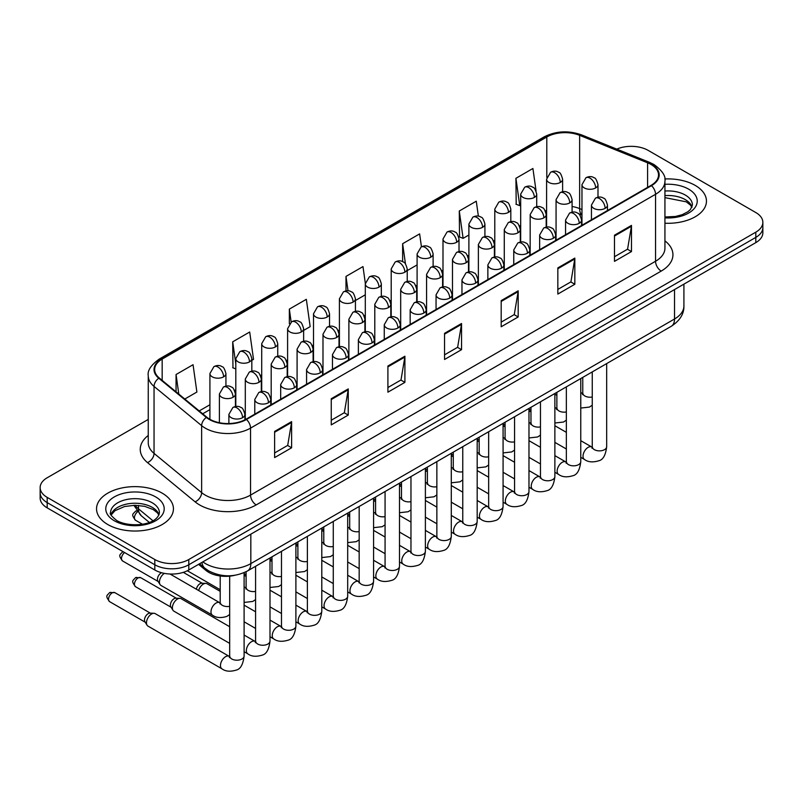 <?xml version="1.0" encoding="UTF-8"?>
<svg xmlns="http://www.w3.org/2000/svg" width="803" height="803" viewBox="0 0 803 803"><rect width="100%" height="100%" fill="white"/><g stroke="black" fill="none" stroke-linecap="round" stroke-linejoin="round"><path stroke-width="1.2" d="M581.964 215.094L580.368 214.451A32.04 18.499 0 0 0 579.033 213.939M234.727 575.309A24.03 13.872 180 0 1 205.939 570.421L198.572 564.348M695.197 185.403A38.454 22.203 0 0 0 664.784 178.979A38.454 22.203 0 0 1 695.197 185.403A38.454 22.203 0 0 1 706.459 201.091A38.454 22.203 0 0 0 695.197 185.403M162.176 493.142A38.454 22.203 0 0 0 120.269 488.324A38.454 22.203 0 0 0 96.541 508.831A38.454 22.203 0 0 0 107.803 524.53A38.454 22.203 0 0 0 149.699 529.348A38.454 22.203 0 0 0 173.438 508.831A38.454 22.203 0 0 0 162.176 493.142A38.454 22.203 0 0 0 120.269 488.324A38.454 22.203 0 0 0 96.541 508.831A38.454 22.203 0 0 0 107.803 524.53A38.454 22.203 0 0 0 149.699 529.348A38.454 22.203 0 0 0 173.438 508.831A38.454 22.203 0 0 0 162.176 493.142M651.022 164.464A25.636 14.795 180 0 1 658.53 174.934A25.636 14.795 180 0 1 651.022 185.393L246.009 419.226A25.636 14.795 180 0 1 206.883 417.249L159.295 378.012A25.636 14.795 180 0 1 154.658 369.521A25.636 14.795 180 0 1 162.166 359.061L546.803 136.992A25.636 14.795 180 0 1 579.636 135.336L647.599 162.808A25.636 14.795 180 0 1 651.022 164.464M651.474 164.203A26.278 15.167 0 0 0 647.961 162.507L579.997 135.034A26.278 15.167 0 0 0 546.351 136.731L161.714 358.8A26.278 15.167 0 0 0 158.773 378.223L206.361 417.46A26.278 15.167 0 0 0 246.461 419.487L651.474 185.664A26.278 15.167 0 0 0 651.474 164.203M148.254 419.417L47.186 477.765A24.03 13.872 0 0 0 40.15 487.582L40.15 498.041A24.03 13.872 0 0 0 47.186 507.857L154.808 569.989L154.808 564.76A24.03 13.872 0 0 0 188.795 564.76L755.814 237.397A24.03 13.872 0 0 0 762.85 227.59A24.03 13.872 0 0 1 755.814 237.397L188.795 564.76A24.03 13.872 0 0 1 154.808 564.76L47.186 502.618L154.808 564.76L154.808 559.52A24.03 13.872 0 0 0 188.795 559.52L755.814 232.167A24.03 13.872 0 0 0 762.85 222.351A24.03 13.872 0 0 0 755.814 212.544L648.192 150.402A24.03 13.872 0 0 0 616.774 149.117M40.15 492.811A24.03 13.872 0 0 0 47.186 502.618A24.03 13.872 0 0 1 40.15 492.811M274.616 431.422L274.616 457.59L291.609 447.783L291.609 421.615L274.616 431.422M274.616 452.942L287.705 445.394L291.539 422.488A6.404 3.704 -120 0 0 291.609 421.615M287.594 445.454L291.609 447.783M331.258 398.72L331.258 424.887L348.251 415.071L348.251 388.913L331.258 398.72M331.258 420.24L344.346 412.692L348.181 389.776A6.404 3.704 -120 0 0 348.251 388.913M344.236 412.752L348.251 415.071M387.909 366.017L387.909 392.185L404.903 382.369L404.903 356.211L387.909 366.017M387.909 387.538L400.998 379.98L404.832 357.074A6.404 3.704 -120 0 0 404.903 356.211M400.878 380.05L404.903 382.369M614.486 235.209L614.486 261.366L631.479 251.56L631.479 225.392L614.486 235.209M614.486 256.729L627.575 249.171L631.409 226.265A6.404 3.704 -120 0 0 631.479 225.392M627.454 249.241L631.479 251.56M557.834 267.911L557.834 294.069L574.828 284.262L574.828 258.094L557.834 267.911M557.834 289.431L570.923 281.873L574.767 258.967A6.404 3.704 -120 0 0 574.828 258.094M570.813 281.943L574.828 284.262M501.192 300.613L501.192 326.771L518.186 316.964L518.186 290.806L501.192 300.613M501.192 322.133L514.281 314.575L518.116 291.67A6.404 3.704 -120 0 0 518.186 290.806M514.171 314.646L518.186 316.964M444.551 333.315L444.551 359.483L461.544 349.666L461.544 323.509L444.551 333.315M444.551 354.836L457.64 347.277L461.474 324.372A6.404 3.704 -120 0 0 461.544 323.509M457.519 347.348L461.544 349.666M664.934 223.224A38.454 22.203 0 0 0 706.459 201.091A38.454 22.203 0 0 1 664.934 223.224M40.15 487.582A24.03 13.872 0 0 0 47.186 497.388L154.808 559.52M251.831 360.326L253.527 359.342L249.693 332.01L232.699 341.817L232.97 367.824M184.79 399.031L196.886 392.045L193.051 364.713L176.058 374.519L176.058 391.834M421.445 246.832L419.628 233.894L402.634 243.71L402.634 261.658M478.377 216.168L476.269 201.192L459.276 211.008L459.547 237.005M536.073 191.014L532.911 168.489L515.917 178.306L516.199 204.303M303.634 330.414L310.169 326.64L306.334 299.308L289.341 309.115L289.341 323.729M365.325 283.288L362.986 266.596L345.993 276.413L345.993 290.927M355.428 300.513L365.305 294.811M345.993 276.413L348.01 290.816M407.221 270.611L417.098 264.91M402.634 243.71L405.465 263.896M459.276 211.008L463.11 238.34L468.892 235.008M463.11 238.34L459.276 236.905M515.917 178.306L519.762 205.638L520.685 205.096M519.762 205.638L515.917 204.203M289.341 309.115L291.158 322.053M235.811 368.888L232.699 367.724M232.699 341.817L235.811 364.01M176.058 374.519L178.798 394.092M154.808 569.989A24.03 13.872 0 0 0 188.795 569.989L755.814 242.626A24.03 13.872 0 0 0 762.85 232.82L762.85 222.351M198.642 590.526A7.207 4.166 -60 0 1 203.38 584.072A7.207 4.166 -60 0 1 205.759 583.38A7.207 4.166 -60 0 1 206.983 583.721L220.203 591.349M196.374 589.221A5.209 3.011 -60 0 1 199.977 583.751A5.209 3.011 -60 0 1 201.704 583.249L205.759 583.38M229.678 643.374L173.88 611.153A7.207 4.166 -60 0 1 172.976 610.27A7.207 4.166 -60 0 1 172.384 607.861A7.207 4.166 -60 0 1 177.483 599.028A7.207 4.166 -60 0 1 179.862 598.335A7.207 4.166 -60 0 1 181.087 598.667L229.678 626.721M172.976 610.27L170.828 606.817A5.209 3.011 -60 0 1 170.407 605.081A5.209 3.011 -60 0 1 174.08 598.697A5.209 3.011 -60 0 1 175.807 598.195L179.862 598.335M146.487 622.807A7.207 4.166 -60 0 1 151.586 613.984A7.207 4.166 -60 0 1 153.965 613.281A7.207 4.166 -60 0 1 155.19 613.622L229.166 656.332A7.207 4.166 -60 0 0 225.884 656.513A7.207 4.166 -60 0 0 225.563 656.693A7.207 4.166 -60 0 0 220.855 663.047A7.207 4.166 -60 0 0 221.959 668.819L147.983 626.109A7.207 4.166 -60 0 1 147.079 625.216A7.207 4.166 -60 0 1 146.487 622.807M147.079 625.216L144.931 621.773A5.209 3.011 -60 0 1 144.5 620.026A5.209 3.011 -60 0 1 148.184 613.653A5.209 3.011 -60 0 1 149.91 613.151L153.965 613.281M220.183 602.943L219.681 602.682A7.207 4.166 -60 0 0 216.398 602.862A7.207 4.166 -60 0 0 210.978 611.866A7.207 4.166 -60 0 0 212.474 615.168L160.931 585.407A7.207 4.166 -60 0 1 160.028 584.514A7.207 4.166 -60 0 1 159.436 582.105A7.207 4.166 -60 0 1 164.374 573.372M160.028 584.514L157.88 581.071A5.209 3.011 -60 0 1 157.448 579.324A5.209 3.011 -60 0 1 161.132 572.951A5.209 3.011 -60 0 1 161.564 572.73M205.939 569.056L205.939 570.421M664.934 240.86A40.05 23.126 180 0 1 661.21 271.083L256.207 504.906A8.01 4.627 60 0 1 250.546 495.1L655.549 261.266A32.04 18.499 0 0 0 664.934 248.187L664.934 181.207A32.04 18.499 180 0 1 655.549 194.296A8.01 4.627 -120 0 0 651.474 185.664M256.207 504.906A40.05 23.126 180 0 1 199.566 504.906A40.05 23.126 180 0 1 195.079 501.825L147.481 462.588A40.05 23.126 180 0 1 148.254 435.447M205.227 495.1A32.04 18.499 0 0 0 250.546 495.1L250.546 428.119A32.04 18.499 180 0 1 201.633 425.65L154.046 386.414A32.04 18.499 180 0 1 148.254 375.804L148.254 442.774A32.04 18.499 0 0 0 154.046 453.394L201.633 492.63A32.04 18.499 0 0 0 205.227 495.1M664.934 181.207C666.008 176.208 662.324 170.627 653.893 164.464L649.677 162.417A8.01 3.754 112 0 0 647.961 162.507M649.677 162.417L581.713 134.944C568.444 130.247 555.847 130.929 543.932 136.992A8.01 4.627 60 0 1 546.351 136.731M161.714 358.8A8.01 4.627 -120 0 0 159.295 359.051C150.984 365.034 147.3 370.615 148.254 375.804M158.773 378.223A8.01 5.36 129.5 0 0 154.046 386.414L154.046 453.394A8.01 5.36 -50.5 0 1 147.481 462.588M581.713 134.944A8.01 3.754 112 0 0 579.997 135.034M206.361 417.46A8.01 5.36 129.5 0 0 201.633 425.65L201.633 492.63A8.01 5.36 -50.5 0 1 195.079 501.825M246.461 419.487A8.01 4.627 60 0 1 250.546 428.119L655.549 194.296L655.549 261.266A8.01 4.627 60 0 0 661.21 271.083M188.795 559.52L188.795 569.989M755.814 232.167L755.814 242.626M47.186 497.388L47.186 507.857M162.166 359.061L162.166 380.381M647.599 162.808L647.599 187.37M579.636 135.336L579.636 208.589A25.636 14.795 0 0 0 572.087 206.501M581.964 209.533L579.636 208.589A14.424 6.755 -68 0 0 581.964 214.863M546.803 136.992L546.803 177.353M546.592 210.376L545.388 211.069M520.685 225.322L519.491 226.014M494.789 240.278L493.594 240.97M468.892 255.224L467.697 255.916M442.995 270.179L441.791 270.872M417.098 285.135L415.894 285.828M391.202 300.081L389.997 300.774M365.305 315.037L364.1 315.73M339.408 329.983L338.204 330.685M313.511 344.939L312.307 345.631M287.604 359.895L286.41 360.587M261.708 374.84L260.513 375.533M235.811 389.796L234.617 390.489M209.914 404.752L199.214 410.925M546.592 212.524A14.424 8.321 60 0 1 546.17 213.959M444.551 334.148L461.474 324.372M501.192 301.446L518.116 291.67M557.834 268.734L574.767 258.967M614.486 236.032L631.409 226.265M387.909 366.851L404.832 357.074M331.258 399.553L348.181 389.776M274.616 432.255L291.539 422.488M202.858 561.879A32.04 18.499 0 0 0 205.508 563.616A32.04 18.499 0 0 0 250.827 563.616L674.53 318.992A32.04 18.499 0 0 0 683.915 305.913C684.146 313.863 679.91 320.668 671.208 326.329L247.505 570.953A16.02 9.255 60 0 0 250.827 563.616L250.827 534.176M674.53 289.562L674.53 318.992A16.02 9.255 60 0 1 671.208 326.329M201.985 562.381A16.02 10.72 129.5 0 0 204.855 568.203L199.515 563.806M135.095 505.278A32.04 18.499 0 0 0 138.467 508.821L138.467 505.408M149.288 522.382L141.398 515.877A16.02 10.72 129.5 0 1 138.467 508.821L152.901 520.725M605.121 208.358A8.01 4.627 0 0 0 607.47 205.096C606.205 200.459 604.94 198.19 603.665 198.281C601.347 196.645 598.616 196.605 595.455 198.15A8.01 4.627 60 0 1 599.46 198.552A8.01 4.627 -120 0 1 605.121 208.358A8.01 4.627 0 0 1 593.798 208.358A8.01 4.627 0 0 1 591.45 205.096L595.455 198.15M580.77 457.329L584.524 459.497A7.207 4.166 -60 0 1 583.42 453.715A7.207 4.166 -60 0 1 588.127 447.361A7.207 4.166 -60 0 1 588.448 447.191A7.207 4.166 -60 0 1 591.741 447L580.77 440.676M592.664 447.733L592.022 448.265L592.253 446.709A7.207 4.166 -0 0 0 594.361 449.65A7.207 4.166 -0 0 0 604.227 449.831A7.207 4.166 -0 0 0 606.666 446.709C605.683 455.08 603.093 459.758 598.897 460.741C592.865 462.568 588.077 462.157 584.524 459.497M595.645 187.932A8.01 4.627 0 0 0 597.994 184.67C596.719 180.033 595.455 177.764 594.19 177.844C591.871 176.218 589.131 176.178 585.969 177.724A8.01 4.627 60 0 1 589.974 178.125A8.01 4.627 -120 0 1 595.645 187.932A8.01 4.627 0 0 1 584.313 187.932A8.01 4.627 0 0 1 581.964 184.67L585.969 177.724M580.77 393.018A7.207 4.166 -60 0 1 582.255 393.35L580.77 392.496M583.179 394.082L582.536 394.614L582.767 393.058A7.207 4.166 -0 0 0 584.885 395.999A7.207 4.166 -0 0 0 592.253 397.003M560.263 182.462A8.01 4.627 0 0 0 562.612 179.189C561.337 174.562 560.072 172.284 558.808 172.374C556.489 170.738 553.749 170.698 550.597 172.254A8.01 4.627 60 0 1 554.602 172.645A8.01 4.627 -120 0 1 560.263 182.462A8.01 4.627 0 0 1 548.931 182.462A8.01 4.627 0 0 1 546.592 179.189L550.597 172.254M579.224 223.314A8.01 4.627 0 0 0 581.573 220.042C580.308 215.415 579.033 213.136 577.769 213.227C575.45 211.59 572.71 211.55 569.558 213.106A8.01 4.627 60 0 1 573.563 213.508A8.01 4.627 -120 0 1 579.224 223.314A8.01 4.627 0 0 1 567.902 223.314A8.01 4.627 0 0 1 565.553 220.042L569.558 213.106M554.873 472.274L558.627 474.443A7.207 4.166 -60 0 1 557.523 468.671A7.207 4.166 -60 0 1 562.23 462.317A7.207 4.166 -60 0 1 562.552 462.137A7.207 4.166 -60 0 1 565.844 461.956L554.873 455.622M566.767 462.689L566.125 463.221L566.356 461.665A7.207 4.166 -0 0 0 568.464 464.606A7.207 4.166 -0 0 0 578.331 464.786A7.207 4.166 -0 0 0 580.77 461.665C579.786 470.036 577.196 474.703 572.991 475.687C566.968 477.524 562.18 477.102 558.627 474.443M553.327 238.27A8.01 4.627 0 0 0 555.676 234.998C554.411 230.361 553.137 228.092 551.872 228.182C549.553 226.546 546.813 226.506 543.661 228.062A8.01 4.627 60 0 1 547.666 228.453A8.01 4.627 -120 0 1 553.327 238.27A8.01 4.627 0 0 1 542.005 238.27A8.01 4.627 0 0 1 539.656 234.998L543.661 228.062M528.976 487.23L532.73 489.398A7.207 4.166 -60 0 1 531.626 483.617A7.207 4.166 -60 0 1 536.334 477.263A7.207 4.166 -60 0 1 536.655 477.092A7.207 4.166 -60 0 1 539.937 476.912L528.976 470.578M540.871 477.634L540.228 478.166L540.459 476.611A7.207 4.166 -0 0 0 542.567 479.552A7.207 4.166 -0 0 0 552.434 479.732A7.207 4.166 -0 0 0 554.873 476.611C553.889 484.982 551.29 489.659 547.094 490.643C541.071 492.47 536.284 492.058 532.73 489.398M527.43 253.216A8.01 4.627 0 0 0 529.779 249.944C528.504 245.316 527.24 243.048 525.975 243.128C523.656 241.502 520.916 241.462 517.764 243.008A8.01 4.627 60 0 1 521.769 243.409A8.01 4.627 -120 0 1 527.43 253.216A8.01 4.627 0 0 1 516.098 253.216A8.01 4.627 0 0 1 513.759 249.944L517.764 243.008M503.079 502.176L506.834 504.344A7.207 4.166 -60 0 1 505.729 498.573A7.207 4.166 -60 0 1 510.437 492.219A7.207 4.166 -60 0 1 510.758 492.048A7.207 4.166 -60 0 1 514.04 491.858L503.079 485.534M514.974 492.59L514.332 493.122L514.562 491.566A7.207 4.166 -0 0 0 516.67 494.507A7.207 4.166 -0 0 0 526.537 494.688A7.207 4.166 -0 0 0 528.976 491.566C527.993 499.938 525.393 504.615 521.197 505.589C515.175 507.426 510.387 507.014 506.834 504.344M501.534 268.172A8.01 4.627 0 0 0 503.882 264.9C502.608 260.272 501.343 257.994 500.078 258.084C497.76 256.448 495.019 256.408 491.868 257.964A8.01 4.627 60 0 1 495.873 258.355A8.01 4.627 -120 0 1 501.534 268.172A8.01 4.627 0 0 1 490.201 268.172A8.01 4.627 0 0 1 487.863 264.9L491.868 257.964M477.183 517.132L480.937 519.3A7.207 4.166 -60 0 1 479.833 513.519A7.207 4.166 -60 0 1 484.54 507.175A7.207 4.166 -60 0 1 484.861 506.994A7.207 4.166 -60 0 1 488.144 506.813L477.183 500.48M489.077 507.536L488.425 508.068L488.656 506.512A7.207 4.166 -0 0 0 490.774 509.463A7.207 4.166 -0 0 0 500.64 509.634A7.207 4.166 -0 0 0 503.079 506.512C502.096 514.884 499.496 519.561 495.3 520.545C489.278 522.382 484.49 521.96 480.937 519.3M569.749 202.888A8.01 4.627 0 0 0 572.087 199.616C570.823 194.988 569.558 192.71 568.293 192.8C565.974 191.164 563.234 191.124 560.072 192.68A8.01 4.627 60 0 1 564.077 193.081A8.01 4.627 -120 0 1 569.749 202.888A8.01 4.627 0 0 1 558.416 202.888A8.01 4.627 0 0 1 556.067 199.616L560.072 192.68M554.873 407.974A7.207 4.166 -60 0 1 556.359 408.305L554.873 407.452M557.282 409.028L556.64 409.56L556.87 408.004A7.207 4.166 -0 0 0 558.978 410.945A7.207 4.166 -0 0 0 566.356 411.959M543.852 217.844A8.01 4.627 0 0 0 546.191 214.572C544.926 209.934 543.661 207.666 542.396 207.756C540.068 206.12 537.337 206.08 534.176 207.636A8.01 4.627 60 0 1 538.181 208.027A8.01 4.627 -120 0 1 543.852 217.844A8.01 4.627 0 0 1 532.519 217.844A8.01 4.627 0 0 1 530.171 214.572L534.176 207.636M528.976 422.92A7.207 4.166 -60 0 1 530.462 423.251L528.976 422.398M531.385 423.984L530.743 424.516L530.974 422.96A7.207 4.166 -0 0 0 533.082 425.901A7.207 4.166 -0 0 0 540.459 426.905M517.945 232.79A8.01 4.627 0 0 0 520.294 229.517C519.029 224.89 517.754 222.622 516.49 222.702C514.171 221.076 511.441 221.026 508.279 222.582A8.01 4.627 60 0 1 512.284 222.983A8.01 4.627 -120 0 1 517.945 232.79A8.01 4.627 0 0 1 506.623 232.79A8.01 4.627 0 0 1 504.274 229.517L508.279 222.582M503.079 437.876A7.207 4.166 -60 0 1 504.565 438.207L503.079 437.354M505.488 438.93L504.846 439.472L505.077 437.906A7.207 4.166 -0 0 0 507.185 440.857A7.207 4.166 -0 0 0 514.562 441.861M534.366 197.418A8.01 4.627 0 0 0 536.715 194.145C535.44 189.508 534.176 187.24 532.911 187.33C530.592 185.694 527.852 185.654 524.7 187.209A8.01 4.627 60 0 1 528.705 187.601A8.01 4.627 -120 0 1 534.366 197.418A8.01 4.627 0 0 1 523.034 197.418A8.01 4.627 0 0 1 520.685 194.145L524.7 187.209M508.47 212.363A8.01 4.627 0 0 0 510.818 209.091C509.544 204.464 508.279 202.195 507.014 202.276C504.696 200.65 501.955 200.599 498.793 202.155A8.01 4.627 60 0 1 502.798 202.557A8.01 4.627 -120 0 1 508.47 212.363A8.01 4.627 0 0 1 497.137 212.363A8.01 4.627 0 0 1 494.789 209.091L498.793 202.155M482.573 227.319A8.01 4.627 0 0 0 484.912 224.047C483.647 219.42 482.382 217.141 481.117 217.232C478.799 215.595 476.059 215.555 472.897 217.111A8.01 4.627 60 0 1 476.902 217.503A8.01 4.627 -120 0 1 482.573 227.319A8.01 4.627 0 0 1 471.241 227.319A8.01 4.627 0 0 1 468.892 224.047L472.897 217.111M456.676 242.265A8.01 4.627 0 0 0 459.015 239.003C457.75 234.366 456.485 232.097 455.221 232.187C452.892 230.551 450.162 230.511 447 232.057A8.01 4.627 60 0 1 451.005 232.458A8.01 4.627 -120 0 1 456.676 242.265A8.01 4.627 0 0 1 445.344 242.265A8.01 4.627 0 0 1 442.995 239.003L447 232.057M692.025 207.033A24.421 14.093 0 0 0 685.28 199.636A24.421 14.093 0 0 0 664.934 195.611M664.934 216.981L675.474 216.469L682.108 214.722L687.9 211.751L690.429 209.523L692.427 205.016A24.421 14.093 0 0 0 685.28 195.049A24.421 14.093 0 0 0 664.934 191.034M664.934 217.874A29.219 16.873 0 0 0 694.384 208.368A29.219 16.873 0 0 0 688.673 189.167A29.219 16.873 0 0 0 664.934 184.319M158.994 514.773A24.421 14.093 0 0 0 152.249 507.366A24.421 14.093 0 0 0 127.747 503.872A24.421 14.093 0 0 0 110.975 514.773M152.249 502.788A24.421 14.093 0 0 0 125.639 499.737A24.421 14.093 0 0 0 110.573 512.756C109.288 513.519 111.346 516.108 116.726 520.525C129.283 527.862 157.187 525.824 159.406 512.756A24.421 14.093 0 0 0 152.249 502.788M114.327 520.766A29.219 16.873 0 0 0 155.652 520.766A29.219 16.873 0 0 0 155.652 496.906A29.219 16.873 0 0 0 114.327 496.906A29.219 16.873 0 0 0 114.327 520.766M492.048 247.746A8.01 4.627 0 0 0 494.397 244.473C493.132 239.846 491.858 237.568 490.593 237.658C488.274 236.022 485.534 235.982 482.382 237.537A8.01 4.627 60 0 1 486.387 237.929A8.01 4.627 -120 0 1 492.048 247.746A8.01 4.627 0 0 1 480.726 247.746A8.01 4.627 0 0 1 478.377 244.473L482.382 237.537M477.183 452.822A7.207 4.166 -60 0 1 478.668 453.163L477.183 452.3M479.592 453.886L478.949 454.418L479.18 452.862A7.207 4.166 -0 0 0 481.288 455.803A7.207 4.166 -0 0 0 488.656 456.817M475.637 283.118A8.01 4.627 0 0 0 477.986 279.856C476.711 275.218 475.446 272.95 474.182 273.04C471.863 271.404 469.123 271.364 465.971 272.91A8.01 4.627 60 0 1 469.976 273.311A8.01 4.627 -120 0 1 475.637 283.118A8.01 4.627 0 0 1 464.305 283.118A8.01 4.627 0 0 1 461.966 279.856L465.971 272.91M451.286 532.088L455.04 534.256A7.207 4.166 -60 0 1 453.936 528.474A7.207 4.166 -60 0 1 458.643 522.121A7.207 4.166 -60 0 1 458.965 521.95A7.207 4.166 -60 0 1 462.247 521.769L451.286 515.436M463.17 522.492L462.528 523.024L462.759 521.468A7.207 4.166 -0 0 0 464.877 524.409A7.207 4.166 -0 0 0 474.744 524.59A7.207 4.166 -0 0 0 477.183 521.468C476.189 529.839 473.599 534.517 469.404 535.501C463.381 537.327 458.593 536.916 455.04 534.256M449.74 298.074A8.01 4.627 0 0 0 452.089 294.801C450.814 290.174 449.55 287.896 448.285 287.986C445.966 286.35 443.226 286.31 440.064 287.865A8.01 4.627 60 0 1 444.069 288.267A8.01 4.627 -120 0 1 449.74 298.074A8.01 4.627 0 0 1 438.408 298.074A8.01 4.627 0 0 1 436.059 294.801L440.064 287.865M425.389 547.034L429.143 549.202A7.207 4.166 -60 0 1 428.039 543.43A7.207 4.166 -60 0 1 432.747 537.077A7.207 4.166 -60 0 1 433.068 536.896A7.207 4.166 -60 0 1 436.35 536.715L425.389 530.392M437.274 537.448L436.631 537.98L436.862 536.424A7.207 4.166 -0 0 0 438.98 539.365A7.207 4.166 -0 0 0 448.837 539.546A7.207 4.166 -0 0 0 451.286 536.424C450.292 544.795 447.703 549.473 443.507 550.446C437.484 552.283 432.697 551.862 429.143 549.202M423.843 313.029A8.01 4.627 0 0 0 426.182 309.757C424.917 305.12 423.653 302.851 422.388 302.942C420.069 301.306 417.329 301.266 414.167 302.821A8.01 4.627 60 0 1 418.172 303.213A8.01 4.627 -120 0 1 423.843 313.029A8.01 4.627 0 0 1 412.511 313.029A8.01 4.627 0 0 1 410.162 309.757L414.167 302.821M399.492 561.99L403.247 564.158A7.207 4.166 -60 0 1 402.132 558.376A7.207 4.166 -60 0 1 406.85 552.022A7.207 4.166 -60 0 1 407.171 551.852A7.207 4.166 -60 0 1 410.453 551.671L399.492 545.337M411.377 552.394L410.734 552.926L410.965 551.37A7.207 4.166 -0 0 0 413.073 554.311A7.207 4.166 -0 0 0 422.94 554.492A7.207 4.166 -0 0 0 425.389 551.37C424.396 559.741 421.806 564.419 417.61 565.402C411.578 567.229 406.79 566.818 403.247 564.158M397.947 327.975A8.01 4.627 0 0 0 400.285 324.703C399.021 320.076 397.756 317.807 396.491 317.888C394.163 316.262 391.432 316.221 388.271 317.767A8.01 4.627 60 0 1 392.276 318.169A8.01 4.627 -120 0 1 397.947 327.975A8.01 4.627 0 0 1 386.614 327.975A8.01 4.627 0 0 1 384.266 324.703L388.271 317.767M373.586 576.945L377.34 579.104A7.207 4.166 -60 0 1 376.236 573.332A7.207 4.166 -60 0 1 380.953 566.978A7.207 4.166 -60 0 1 381.274 566.808A7.207 4.166 -60 0 1 384.557 566.617L373.586 560.293M385.48 567.35L384.838 567.882L385.069 566.326A7.207 4.166 -0 0 0 387.176 569.267A7.207 4.166 -0 0 0 397.043 569.447A7.207 4.166 -0 0 0 399.492 566.326C398.499 574.697 395.909 579.375 391.713 580.348C385.681 582.185 380.893 581.774 377.34 579.104M466.152 262.691A8.01 4.627 0 0 0 468.5 259.429C467.236 254.792 465.961 252.523 464.696 252.614C462.377 250.978 459.637 250.937 456.485 252.483A8.01 4.627 60 0 1 460.49 252.885A8.01 4.627 -120 0 1 466.152 262.691A8.01 4.627 0 0 1 454.829 262.691A8.01 4.627 0 0 1 452.48 259.429L456.485 252.483M451.286 467.778A7.207 4.166 -60 0 1 452.762 468.109L451.286 467.256M453.695 468.842L453.053 469.374L453.283 467.818A7.207 4.166 -0 0 0 455.391 470.759A7.207 4.166 -0 0 0 462.759 471.762M440.255 277.647A8.01 4.627 0 0 0 442.604 274.375C441.329 269.748 440.064 267.469 438.799 267.56C436.481 265.923 433.74 265.883 430.589 267.439A8.01 4.627 60 0 1 434.594 267.841A8.01 4.627 -120 0 1 440.255 277.647A8.01 4.627 0 0 1 428.922 277.647A8.01 4.627 0 0 1 426.584 274.375L430.589 267.439M425.389 482.733A7.207 4.166 -60 0 1 426.865 483.065L425.389 482.212M427.798 483.787L427.146 484.319L427.387 482.764A7.207 4.166 -0 0 0 429.495 485.705A7.207 4.166 -0 0 0 436.862 486.718M414.358 292.603A8.01 4.627 0 0 0 416.707 289.331C415.432 284.694 414.167 282.425 412.903 282.515C410.584 280.879 407.844 280.839 404.692 282.395A8.01 4.627 60 0 1 408.697 282.786A8.01 4.627 -120 0 1 414.358 292.603A8.01 4.627 0 0 1 403.026 292.603A8.01 4.627 0 0 1 400.687 289.331L404.692 282.395M399.492 497.679A7.207 4.166 -60 0 1 400.968 498.011L399.492 497.157M401.901 498.743L401.249 499.275L401.48 497.719A7.207 4.166 -0 0 0 403.598 500.66A7.207 4.166 -0 0 0 410.965 501.664M388.461 307.549A8.01 4.627 0 0 0 390.81 304.277C389.535 299.649 388.271 297.381 387.006 297.461C384.687 295.835 381.947 295.795 378.795 297.341A8.01 4.627 60 0 1 382.8 297.742A8.01 4.627 -120 0 1 388.461 307.549A8.01 4.627 0 0 1 377.129 307.549A8.01 4.627 0 0 1 374.79 304.277L378.795 297.341M373.586 512.635A7.207 4.166 -60 0 1 375.071 512.966L373.586 512.113M375.995 513.689L375.352 514.231L375.583 512.665A7.207 4.166 -0 0 0 377.701 515.616A7.207 4.166 -0 0 0 385.069 516.62M430.769 257.221A8.01 4.627 0 0 0 433.118 253.949C431.853 249.321 430.579 247.043 429.314 247.133C426.995 245.497 424.265 245.457 421.103 247.013A8.01 4.627 60 0 1 425.108 247.414A8.01 4.627 -120 0 1 430.769 257.221A8.01 4.627 0 0 1 419.447 257.221A8.01 4.627 0 0 1 417.098 253.949L421.103 247.013M404.873 272.177A8.01 4.627 0 0 0 407.221 268.905C405.957 264.267 404.682 261.999 403.417 262.089C401.099 260.453 398.358 260.413 395.206 261.969A8.01 4.627 60 0 1 399.211 262.36A8.01 4.627 -120 0 1 404.873 272.177A8.01 4.627 0 0 1 393.55 272.177A8.01 4.627 0 0 1 391.202 268.905L395.206 261.969M378.976 287.123A8.01 4.627 0 0 0 381.325 283.85C380.06 279.223 378.785 276.955 377.52 277.035C375.202 275.409 372.462 275.369 369.31 276.915A8.01 4.627 60 0 1 373.315 277.316A8.01 4.627 -120 0 1 378.976 287.123A8.01 4.627 0 0 1 367.654 287.123A8.01 4.627 0 0 1 365.305 283.85L369.31 276.915M372.04 342.931A8.01 4.627 0 0 0 374.389 339.659C373.124 335.032 371.859 332.753 370.584 332.844C368.266 331.207 365.536 331.167 362.374 332.723A8.01 4.627 60 0 1 366.379 333.115A8.01 4.627 -120 0 1 372.04 342.931A8.01 4.627 0 0 1 360.718 342.931A8.01 4.627 0 0 1 358.369 339.659L362.374 332.723M347.689 591.891L351.443 594.059A7.207 4.166 -60 0 1 350.339 588.288A7.207 4.166 -60 0 1 355.056 581.934A7.207 4.166 -60 0 1 355.368 581.753A7.207 4.166 -60 0 1 358.66 581.573L347.689 575.239M359.583 582.295L358.941 582.837L359.172 581.272A7.207 4.166 -0 0 0 361.28 584.223A7.207 4.166 -0 0 0 371.147 584.393A7.207 4.166 -0 0 0 373.586 581.272C372.602 589.643 370.012 594.32 365.817 595.304C359.784 597.141 354.996 596.719 351.443 594.059M346.143 357.877A8.01 4.627 0 0 0 348.492 354.615C347.227 349.978 345.952 347.709 344.688 347.799C342.369 346.163 339.629 346.123 336.477 347.679A8.01 4.627 60 0 1 340.482 348.07A8.01 4.627 -120 0 1 346.143 357.877A8.01 4.627 0 0 1 334.821 357.877A8.01 4.627 0 0 1 332.472 354.615L336.477 347.679M321.792 606.847L325.546 609.015A7.207 4.166 -60 0 1 324.442 603.234A7.207 4.166 -60 0 1 329.15 596.88A7.207 4.166 -60 0 1 329.471 596.709A7.207 4.166 -60 0 1 332.763 596.529L321.792 590.195M333.687 597.251L333.044 597.783L333.275 596.227A7.207 4.166 -0 0 0 335.383 599.168A7.207 4.166 -0 0 0 345.25 599.349A7.207 4.166 -0 0 0 347.689 596.227C346.705 604.599 344.116 609.276 339.91 610.26C333.887 612.087 329.1 611.675 325.546 609.015M320.246 372.833A8.01 4.627 0 0 0 322.595 369.561C321.33 364.933 320.056 362.655 318.791 362.745C316.472 361.109 313.732 361.069 310.58 362.625A8.01 4.627 60 0 1 314.585 363.026A8.01 4.627 -120 0 1 320.246 372.833A8.01 4.627 0 0 1 308.924 372.833A8.01 4.627 0 0 1 306.575 369.561L310.58 362.625M295.895 621.793L299.649 623.961A7.207 4.166 -60 0 1 298.545 618.19A7.207 4.166 -60 0 1 303.253 611.836A7.207 4.166 -60 0 1 303.574 611.665A7.207 4.166 -60 0 1 306.856 611.474L295.895 605.151M307.79 612.207L307.147 612.739L307.378 611.183A7.207 4.166 -0 0 0 309.486 614.124A7.207 4.166 -0 0 0 319.353 614.305A7.207 4.166 -0 0 0 321.792 611.183C320.809 619.555 318.209 624.232 314.013 625.206C307.991 627.043 303.203 626.621 299.649 623.961M294.35 387.789A8.01 4.627 0 0 0 296.698 384.517C295.424 379.879 294.159 377.611 292.894 377.701C290.576 376.065 287.835 376.025 284.684 377.581A8.01 4.627 60 0 1 288.689 377.972A8.01 4.627 -120 0 1 294.35 387.789A8.01 4.627 0 0 1 283.027 387.789A8.01 4.627 0 0 1 280.679 384.517L284.684 377.581M269.999 636.749L273.753 638.917A7.207 4.166 -60 0 1 272.649 633.135A7.207 4.166 -60 0 1 277.356 626.782A7.207 4.166 -60 0 1 277.677 626.611A7.207 4.166 -60 0 1 280.96 626.43L269.999 620.097M281.893 627.153L281.251 627.685L281.482 626.129A7.207 4.166 -0 0 0 283.589 629.07A7.207 4.166 -0 0 0 293.456 629.251A7.207 4.166 -0 0 0 295.895 626.129C294.912 634.5 292.312 639.178 288.116 640.162C282.094 641.988 277.306 641.577 273.753 638.917M268.453 402.735A8.01 4.627 0 0 0 270.802 399.472C269.527 394.835 268.262 392.567 266.998 392.647C264.679 391.021 261.939 390.981 258.787 392.526A8.01 4.627 60 0 1 262.792 392.928A8.01 4.627 -120 0 1 268.453 402.735A8.01 4.627 0 0 1 257.121 402.735A8.01 4.627 0 0 1 254.782 399.472L258.787 392.526M138.116 577.929A5.209 3.011 -60 0 1 140.716 577.678L135.506 577.678A5.209 3.011 60 0 1 138.116 577.929A5.209 3.011 -60 0 0 134.713 582.526A5.209 3.011 -60 0 0 135.506 586.692L171.089 607.239M244.102 651.705L247.856 653.873A7.207 4.166 -60 0 1 246.752 648.091A7.207 4.166 -60 0 1 251.459 641.738A7.207 4.166 -60 0 1 251.781 641.567A7.207 4.166 -60 0 1 255.063 641.376L244.102 635.053M255.996 642.109L255.344 642.641L255.575 641.085A7.207 4.166 -0 0 0 257.693 644.026A7.207 4.166 -0 0 0 267.56 644.207A7.207 4.166 -0 0 0 269.999 641.085C269.015 649.456 266.415 654.134 262.22 655.118C256.197 656.944 251.409 656.533 247.856 653.873M242.556 417.69A8.01 4.627 0 0 0 244.905 414.418C243.63 409.791 242.365 407.512 241.101 407.603C238.782 405.967 236.042 405.927 232.89 407.482A8.01 4.627 60 0 1 236.895 407.874A8.01 4.627 -120 0 1 242.556 417.69A8.01 4.627 0 0 1 231.224 417.69A8.01 4.627 0 0 1 228.885 414.418L232.89 407.482M112.219 592.885A5.209 3.011 -60 0 1 114.819 592.624L109.609 592.624A5.209 3.011 60 0 1 112.219 592.885A5.209 3.011 -60 0 0 108.817 597.472A5.209 3.011 -60 0 0 109.609 601.648L145.192 622.184M230.1 657.055L229.447 657.597L229.678 656.031A7.207 4.166 -0 0 0 231.796 658.982A7.207 4.166 -0 0 0 241.663 659.163A7.207 4.166 -0 0 0 244.102 656.031C243.108 664.412 240.519 669.08 236.323 670.063C230.3 671.9 225.513 671.479 221.959 668.819M362.565 322.505A8.01 4.627 0 0 0 364.913 319.233C363.639 314.605 362.374 312.327 361.109 312.417C358.79 310.781 356.05 310.741 352.888 312.297A8.01 4.627 60 0 1 356.893 312.688A8.01 4.627 -120 0 1 362.565 322.505A8.01 4.627 0 0 1 351.232 322.505A8.01 4.627 0 0 1 348.883 319.233L352.888 312.297M347.689 527.581A7.207 4.166 -60 0 1 349.175 527.922L347.689 527.059M350.098 528.645L349.456 529.177L349.686 527.621A7.207 4.166 -0 0 0 351.804 530.562A7.207 4.166 -0 0 0 359.172 531.576M336.668 337.451A8.01 4.627 0 0 0 339.007 334.189C337.742 329.551 336.477 327.283 335.212 327.373C332.894 325.737 330.153 325.697 326.992 327.243A8.01 4.627 60 0 1 330.997 327.644A8.01 4.627 -120 0 1 336.668 337.451A8.01 4.627 0 0 1 325.335 337.451A8.01 4.627 0 0 1 322.987 334.189L326.992 327.243M321.792 542.537A7.207 4.166 -60 0 1 323.278 542.868L321.792 542.015M324.201 543.601L323.559 544.133L323.79 542.577A7.207 4.166 -0 0 0 325.898 545.518A7.207 4.166 -0 0 0 333.275 546.522M310.771 352.407A8.01 4.627 0 0 0 313.11 349.134C311.845 344.507 310.58 342.229 309.316 342.319C306.987 340.683 304.257 340.643 301.095 342.198A8.01 4.627 60 0 1 305.1 342.6A8.01 4.627 -120 0 1 310.771 352.407A8.01 4.627 0 0 1 299.439 352.407A8.01 4.627 0 0 1 297.09 349.134L301.095 342.198M295.895 557.493A7.207 4.166 -60 0 1 297.381 557.824L295.895 556.971M298.304 558.547L297.662 559.079L297.893 557.523A7.207 4.166 -0 0 0 300.001 560.474A7.207 4.166 -0 0 0 307.378 561.478M284.864 367.362A8.01 4.627 0 0 0 287.213 364.09C285.948 359.453 284.684 357.184 283.409 357.275C281.09 355.639 278.36 355.599 275.198 357.154A8.01 4.627 60 0 1 279.203 357.546A8.01 4.627 -120 0 1 284.864 367.362A8.01 4.627 0 0 1 273.542 367.362A8.01 4.627 0 0 1 271.193 364.09L275.198 357.154M269.999 572.439A7.207 4.166 -60 0 1 271.484 572.78L269.999 571.917M272.408 573.503L271.765 574.035L271.996 572.479A7.207 4.166 -0 0 0 274.104 575.42A7.207 4.166 -0 0 0 281.482 576.424M258.967 382.308A8.01 4.627 0 0 0 261.316 379.036C260.052 374.409 258.777 372.14 257.512 372.221C255.193 370.595 252.453 370.554 249.301 372.1A8.01 4.627 60 0 1 253.306 372.502A8.01 4.627 -120 0 1 258.967 382.308A8.01 4.627 0 0 1 247.645 382.308A8.01 4.627 0 0 1 245.296 379.036L249.301 372.1M244.102 587.394A7.207 4.166 -60 0 1 245.588 587.726L244.102 586.873M246.511 588.458L245.869 588.99L246.099 587.435A7.207 4.166 -0 0 0 248.207 590.376A7.207 4.166 -0 0 0 255.575 591.379M123.07 551.661L122.558 551.922A5.209 3.011 60 0 1 123.15 551.711M233.071 397.264A8.01 4.627 0 0 0 235.42 393.992C234.155 389.365 232.88 387.086 231.615 387.176C229.297 385.54 226.556 385.5 223.405 387.056A8.01 4.627 60 0 1 227.41 387.447A8.01 4.627 -120 0 1 233.071 397.264A8.01 4.627 0 0 1 221.748 397.264A8.01 4.627 0 0 1 219.4 393.992L223.405 387.056M220.614 603.404L219.972 603.936L220.203 602.38A7.207 4.166 -0 0 0 222.311 605.321A7.207 4.166 -0 0 0 229.678 606.335M158.141 581.482L122.558 560.946A5.209 3.011 -60 0 1 121.665 557.131A5.209 3.011 -60 0 1 124.606 552.554M353.079 302.079A8.01 4.627 0 0 0 355.428 298.806C354.153 294.179 352.888 291.901 351.624 291.991C349.305 290.355 346.565 290.315 343.413 291.87A8.01 4.627 60 0 1 347.418 292.262A8.01 4.627 -120 0 1 353.079 302.079A8.01 4.627 0 0 1 341.747 302.079A8.01 4.627 0 0 1 339.408 298.806L343.413 291.87M327.182 317.024A8.01 4.627 0 0 0 329.531 313.762C328.256 309.125 326.992 306.856 325.727 306.947C323.408 305.311 320.668 305.27 317.516 306.816A8.01 4.627 60 0 1 321.521 307.218A8.01 4.627 -120 0 1 327.182 317.024A8.01 4.627 0 0 1 315.85 317.024A8.01 4.627 0 0 1 313.511 313.762L317.516 306.816M301.286 331.98A8.01 4.627 0 0 0 303.634 328.708C302.36 324.081 301.095 321.802 299.83 321.893C297.511 320.256 294.771 320.216 291.619 321.772A8.01 4.627 60 0 1 295.624 322.174A8.01 4.627 -120 0 1 301.286 331.98A8.01 4.627 0 0 1 289.953 331.98A8.01 4.627 0 0 1 287.604 328.708L291.619 321.772M275.389 346.936A8.01 4.627 0 0 0 277.738 343.664C276.463 339.027 275.198 336.758 273.933 336.848C271.615 335.212 268.875 335.172 265.713 336.728A8.01 4.627 60 0 1 269.718 337.119A8.01 4.627 -120 0 1 275.389 346.936A8.01 4.627 0 0 1 264.057 346.936A8.01 4.627 0 0 1 261.708 343.664L265.713 336.728M249.492 361.882A8.01 4.627 0 0 0 251.831 358.61C250.566 353.982 249.301 351.714 248.037 351.794C245.718 350.168 242.978 350.128 239.816 351.674A8.01 4.627 60 0 1 243.821 352.075A8.01 4.627 -120 0 1 249.492 361.882A8.01 4.627 0 0 1 238.16 361.882A8.01 4.627 0 0 1 235.811 358.61L239.816 351.674M136.64 510.738L135.506 511.22A5.209 3.011 60 0 1 136.831 511.009M223.595 376.838A8.01 4.627 0 0 0 225.934 373.566C224.669 368.938 223.405 366.66 222.14 366.75C219.811 365.114 217.081 365.074 213.919 366.63A8.01 4.627 60 0 1 217.924 367.021A8.01 4.627 -120 0 1 223.595 376.838A8.01 4.627 0 0 1 212.263 376.838A8.01 4.627 0 0 1 209.914 373.566L213.919 366.63M142.392 524.208L135.506 520.244A5.209 3.011 -60 0 1 134.603 516.47A5.209 3.011 -60 0 1 137.494 511.892M543.932 136.992L159.295 359.051M581.964 214.933L578.602 213.819M209.914 409.62L202.697 413.796M247.505 570.953C234.617 577.427 221.718 577.427 208.83 570.953L204.855 568.203M683.915 305.913L683.915 284.142M141.398 515.877L133.87 505.288M606.666 363.588L606.666 446.709M607.47 210.537L607.47 205.096M566.356 448.997L554.873 442.373M592.253 371.909L592.253 446.709M591.45 219.791L591.45 205.096M566.356 432.345L554.873 425.72M530.974 411.919L528.976 410.775M580.77 408.054L589.412 407.081L592.253 405.214M597.994 197.217L597.994 184.67M582.767 377.39L582.767 393.058M556.87 395.347L554.873 394.193M581.964 225.262L581.964 184.67M562.612 191.746L562.612 179.189M546.592 227.058L546.592 179.189M580.77 378.544L580.77 461.665M581.573 225.492L581.573 220.042M540.459 463.953L528.976 457.329M566.356 386.865L566.356 461.665M565.553 234.737L565.553 220.042M540.459 447.301L528.976 440.676M505.077 426.875L503.079 425.72M540.439 477.173L539.937 476.912M554.873 393.49L554.873 476.611M555.676 240.438L555.676 234.998M514.562 478.899L503.079 472.274M540.459 401.821L540.459 476.611M539.656 249.693L539.656 234.998M514.562 462.257L503.079 455.622M479.18 441.831L477.183 440.676M528.976 408.446L528.976 491.566M529.779 255.394L529.779 249.944M488.656 493.855L477.183 487.23M514.562 416.767L514.562 491.566M513.759 264.649L513.759 249.944M488.656 477.203L477.183 470.578M453.283 456.777L451.286 455.622M503.079 423.392L503.079 506.512M503.882 270.35L503.882 264.9M462.759 508.811L451.286 502.176M488.656 431.723L488.656 506.512M487.863 279.595L487.863 264.9M462.759 492.159L451.286 485.534M427.387 471.732L425.389 470.578M554.873 423L563.515 422.037L566.356 420.16M572.087 212.173L572.087 199.616M556.87 392.336L556.87 408.004M530.974 410.303L528.976 409.149M556.067 240.217L556.067 199.616M528.976 437.956L537.619 436.983L540.459 435.116M546.191 227.119L546.191 214.572M530.974 407.292L530.974 422.96M505.077 425.249L503.079 424.094M530.171 255.163L530.171 214.572M503.079 452.912L511.712 451.938L514.562 450.071M520.294 242.074L520.294 229.517M505.077 422.248L505.077 437.906M479.18 440.205L477.183 439.05M504.274 270.119L504.274 229.517M536.715 206.692L536.715 194.145M520.685 242.014L520.685 194.145M510.818 221.648L510.818 209.091M494.789 256.96L494.789 209.091M484.912 236.594L484.912 224.047M468.892 271.916L468.892 224.047M459.015 251.55L459.015 239.003M442.995 286.862L442.995 239.003M691.905 207.315L690.429 205.096L686.274 201.834L664.934 197.638M158.884 515.044L157.408 512.836L153.253 509.574L144.66 506.332L134.964 505.278L124.636 506.492L114.99 510.688L111.095 515.044M477.183 467.858L485.815 466.894L488.656 465.017M494.397 257.02L494.397 244.473M479.18 437.193L479.18 452.862M453.283 455.15L451.286 454.006M478.377 285.075L478.377 244.473M477.183 438.348L477.183 521.468M477.986 285.296L477.986 279.856M436.862 523.757L425.389 517.132M462.759 446.669L462.759 521.468M461.966 294.55L461.966 279.856M436.862 507.115L425.389 500.48M401.48 486.688L399.492 485.534M451.286 453.304L451.286 536.424M452.089 300.252L452.089 294.801M410.965 538.713L399.492 532.088M436.862 461.625L436.862 536.424M436.059 309.496L436.059 294.801M410.965 522.06L399.492 515.436M375.583 501.634L373.586 500.48M425.389 468.249L425.389 551.37M426.182 315.208L426.182 309.757M385.069 553.668L373.586 547.034M410.965 476.58L410.965 551.37M410.162 324.452L410.162 309.757M385.069 537.016L373.586 530.392M349.686 516.59L347.689 515.436M399.492 483.205L399.492 566.326M400.285 330.153L400.285 324.703M359.172 568.614L347.689 561.99M385.069 491.526L385.069 566.326M384.266 339.408L384.266 324.703M359.172 551.962L347.689 545.337M323.79 531.536L321.792 530.392M453.263 468.37L452.762 468.109M451.286 482.814L459.918 481.84L462.759 479.973M468.5 271.976L468.5 259.429M453.283 452.149L453.283 467.818M427.387 470.106L425.389 468.952M452.48 300.021L452.48 259.429M425.389 497.77L434.021 496.796L436.862 494.929M442.604 286.932L442.604 274.375M427.387 467.095L427.387 482.764M401.48 485.062L399.492 483.908M426.584 314.977L426.584 274.375M399.492 512.716L408.125 511.752L410.965 509.875M416.707 301.878L416.707 289.331M401.48 482.051L401.48 497.719M375.583 500.008L373.586 498.854M400.687 329.923L400.687 289.331M373.586 527.671L382.228 526.698L385.069 524.831M390.81 316.834L390.81 304.277M375.583 497.007L375.583 512.665M349.686 514.964L347.689 513.81M374.79 344.878L374.79 304.277M433.118 266.506L433.118 253.949M417.098 301.818L417.098 253.949M407.221 281.451L407.221 268.905M391.202 316.773L391.202 268.905M381.325 296.407L381.325 283.85M365.305 331.719L365.305 283.85M373.586 498.151L373.586 581.272M374.389 345.109L374.389 339.659M333.275 583.57L321.792 576.945M359.172 506.482L359.172 581.272M358.369 354.354L358.369 339.659M333.275 566.918L321.792 560.293M297.893 546.492L295.895 545.337M347.689 513.107L347.689 596.227M348.492 360.055L348.492 354.615M307.378 598.516L295.895 591.891M333.275 521.428L333.275 596.227M332.472 369.31L332.472 354.615M307.378 581.874L295.895 575.239M271.996 561.448L269.999 560.293M307.358 611.735L306.856 611.474M321.792 528.063L321.792 611.183M322.595 375.011L322.595 369.561M281.482 613.472L269.999 606.847M307.378 536.384L307.378 611.183M306.575 384.266L306.575 369.561M281.482 596.82L269.999 590.195M246.099 576.393L244.102 575.239M295.895 543.009L295.895 626.129M296.698 389.967L296.698 384.517M255.575 628.428L244.102 621.793M281.482 551.34L281.482 626.129M280.679 399.211L280.679 384.517M255.575 611.776L244.102 605.151M183.305 572.358L202.195 583.259M269.999 557.965L269.999 641.085M270.802 404.913L270.802 399.472M255.575 566.286L255.575 641.085M254.782 414.167L254.782 399.472M140.716 577.678L176.299 598.215M135.506 586.692C130.789 580.479 132.917 580.83 135.506 577.678M244.102 572.659L244.102 656.031M244.905 419.828L244.905 414.418M229.678 576.142L229.678 656.031M228.885 423.552L228.885 414.418M114.819 592.624L150.402 613.171M109.609 601.648C104.892 595.424 107.02 595.786 109.609 592.624M347.689 542.617L356.331 541.654L359.172 539.777M364.913 331.79L364.913 319.233M349.686 511.953L349.686 527.621M323.79 529.91L321.792 528.765M348.883 359.834L348.883 319.233M321.792 557.573L330.434 556.599L333.275 554.732M339.007 346.735L339.007 334.189M323.79 526.909L323.79 542.577M297.893 544.866L295.895 543.711M322.987 374.78L322.987 334.189M295.895 572.529L304.538 571.555L307.378 569.688M313.11 361.691L313.11 349.134M297.893 541.854L297.893 557.523M271.996 559.821L269.999 558.667M297.09 389.736L297.09 349.134M269.999 587.475L278.641 586.511L281.482 584.634M287.213 376.637L287.213 364.09M271.996 556.81L271.996 572.479M246.099 574.767L244.102 573.613M271.193 404.692L271.193 364.09M244.102 602.431L252.734 601.457L255.575 599.59M261.316 391.593L261.316 379.036M246.099 571.716L246.099 587.435M220.203 589.723L187.35 570.762M245.296 419.628L245.296 379.036M212.474 615.168C216.027 617.828 220.815 618.24 226.837 616.413L229.678 614.536M219.681 602.682L170.035 574.015M235.42 406.549L235.42 393.992M220.203 575.982L220.203 602.38M122.558 560.946C117.84 554.722 119.968 555.084 122.558 551.922M219.4 422.729L219.4 393.992M355.428 311.363L355.428 298.806M339.408 346.675L339.408 298.806M329.531 326.309L329.531 313.762M313.511 361.621L313.511 313.762M303.634 341.265L303.634 328.708M287.604 376.577L287.604 328.708M277.738 356.211L277.738 343.664M261.708 391.533L261.708 343.664M251.831 371.167L251.831 358.61M235.811 406.479L235.811 358.61M225.934 386.123L225.934 373.566M135.506 520.244C130.789 514.02 132.917 514.382 135.506 511.22M209.914 419.317L209.914 373.566"/></g></svg>
